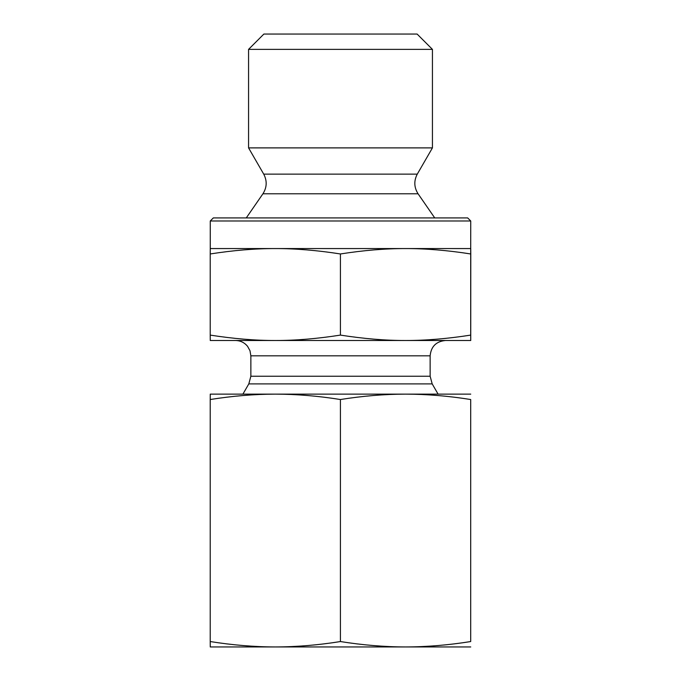 <?xml version="1.0" encoding="UTF-8"?>
<svg xmlns="http://www.w3.org/2000/svg" width="681" height="681" viewBox="0 0 681 681"><rect width="100%" height="100%" fill="white"/><g stroke="black" fill="none" stroke-linecap="round" stroke-linejoin="round"><path stroke-width="1.02" d="M470.75 260.78L470.741 328.37L470.75 260.78M470.733 277.652L470.741 315.712L470.724 277.652M248.565 49.372L432.435 49.372L432.435 147.888L248.565 147.888L248.565 49.372L263.887 34.05L417.112 34.05L432.435 49.372M275.311 248.565C254.898 248.548 233.2 250.353 210.216 253.962L210.259 248.565L405.553 248.565C385.131 248.548 363.416 250.353 340.415 253.962C317.423 250.353 295.724 248.548 275.311 248.565M470.741 220.984L467.677 217.92L213.323 217.92L210.259 220.984L470.741 220.984L470.699 253.962C447.698 250.353 425.983 248.548 405.553 248.565L470.741 248.565L470.784 253.962L470.741 340.5L405.553 340.5C425.676 340.543 447.391 338.738 470.699 335.103L470.741 340.5M470.699 253.962L470.699 335.103M340.415 253.962L340.415 335.103C363.722 338.738 385.437 340.543 405.553 340.5L275.311 340.5C295.426 340.543 317.125 338.738 340.415 335.103M210.259 220.984L210.259 248.565M262.934 193.779C266.969 187.386 267.233 180.84 263.726 174.14L417.274 174.14C413.767 180.84 414.031 187.386 418.066 193.779L262.934 193.779L246.267 217.92M263.726 174.14L248.565 147.888M210.216 253.962L210.216 335.103C233.506 338.738 255.205 340.543 275.311 340.5L210.259 340.5L210.216 335.103M430.137 376.235L250.863 376.235L250.863 355.822L430.137 355.822L430.137 376.235L432.188 383.897L438.096 394.129M430.137 355.822C431.047 346.518 436.155 341.411 445.459 340.5M470.741 646.95L210.259 646.95L210.216 641.553C232.391 645.094 254.098 646.899 275.311 646.95C296.533 646.899 318.231 645.094 340.415 641.553C362.607 645.094 384.322 646.899 405.553 646.95C426.791 646.899 448.507 645.094 470.699 641.553L470.699 399.526C448.507 395.984 426.791 394.18 405.553 394.129L470.741 394.129M340.415 399.526C318.231 395.984 296.533 394.18 275.311 394.129L405.553 394.129C384.322 394.18 362.607 395.984 340.415 399.526L340.415 641.553M210.216 399.526L210.259 394.129L275.311 394.129C254.098 394.18 232.391 395.984 210.216 399.526L210.216 641.553M470.699 399.526L470.699 641.553M250.863 376.235L248.812 383.897L432.188 383.897M418.066 193.779L434.733 217.92M417.274 174.14L432.435 147.888M248.812 383.897L242.904 394.129M250.863 355.822L249.995 350.749L247.578 346.34C244.453 342.552 240.444 340.611 235.541 340.5"/></g></svg>
